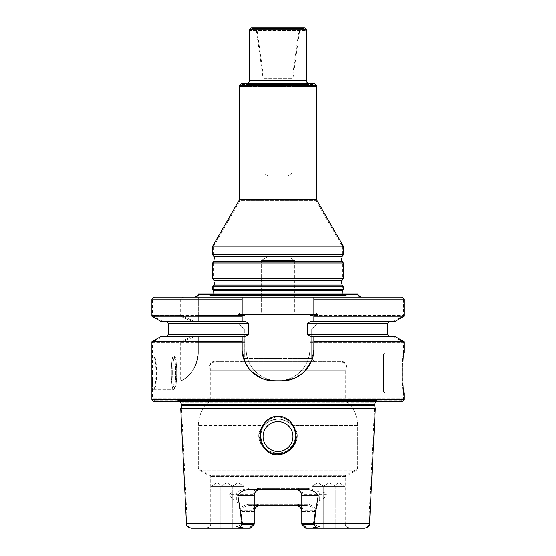 <?xml version="1.0" encoding="UTF-8"?>
<svg xmlns="http://www.w3.org/2000/svg" width="556" height="556" viewBox="0 0 556 556"><rect width="100%" height="100%" fill="white"/><g stroke="black" fill="none" stroke-linecap="round" stroke-linejoin="round"><path stroke-width="0.42" stroke-dasharray="2.78 2.08" d="M360.872 297.126L195.135 297.126L360.872 297.126M198.221 294.736L357.786 294.736M244.14 528.2L232.186 528.2L244.14 528.2L244.14 486.368L232.186 486.368L244.14 486.368L232.186 486.368L244.14 486.368L244.14 528.2L232.186 528.2L244.14 528.2M232.762 528.2L220.808 528.2L232.762 528.2L232.762 486.368L220.808 486.368L232.762 486.368L220.808 486.368L232.762 486.368L232.762 528.2L220.808 528.2L232.762 528.2M222.942 528.2L210.988 528.2L222.942 528.2L222.942 486.368L210.988 486.368L222.942 486.368L210.988 486.368L222.942 486.368L222.942 528.2L210.988 528.2L222.942 528.2M243.75 528.2L192.056 528.2L243.75 528.2L237.648 527.102C235.306 526.893 235.209 526.685 237.363 526.469L241.846 524.218L253.022 524.218L241.846 524.218L237.363 526.469C235.209 526.692 235.306 526.9 237.648 527.102L237.363 526.469L237.648 527.102L243.75 528.2M249.039 528.2L205.491 528.2L249.039 528.2L253.022 524.218L249.039 528.2L253.022 524.218L253.022 494.333A5.977 5.977 0 0 1 258.999 488.363L307.482 488.363L258.999 488.363C255.426 488.654 253.432 490.649 253.022 494.333L253.022 524.218L253.022 510.269L253.022 524.218L249.039 528.2M335.198 528.2L323.245 528.2L335.198 528.2L335.198 486.368L323.245 486.368L335.198 486.368L323.245 486.368L335.198 486.368L335.198 528.2L323.245 528.2L335.198 528.2M323.821 528.2L311.867 528.2L323.821 528.2L323.821 486.368L311.867 486.368L323.821 486.368L311.867 486.368L323.821 486.368L323.821 528.2L311.867 528.2L323.821 528.2M345.019 528.2L333.065 528.2L345.019 528.2L345.019 486.368L333.065 486.368L345.019 486.368L333.065 486.368L345.019 486.368L345.019 528.2L333.065 528.2L345.019 528.2M306.439 504.299L249.568 504.299L306.439 504.299C311.11 504.299 314.383 506.294 316.253 510.269L314.307 523.655L368.732 523.655L314.307 523.655L314.161 524.218L318.644 526.469C320.798 526.692 320.701 526.9 318.359 527.102L312.25 528.2L363.951 528.2L306.968 528.2L350.516 528.2L306.968 528.2L312.25 528.2L318.359 527.102C320.701 526.893 320.798 526.685 318.644 526.469L314.161 524.218L302.985 524.218L314.161 524.218L314.307 523.655C315.78 516.01 315.349 506.766 319.665 500.456C322.723 499.705 324.968 497.662 326.407 494.333L319.665 494.333L319.665 500.456M253.022 494.333L229.6 494.333C231.039 497.662 233.284 499.705 236.342 500.456C240.672 506.815 240.22 515.996 241.7 523.655L241.846 524.218L241.7 523.655L187.275 523.655L181.492 407.993L374.515 407.993L181.492 407.993L182.132 405.63L373.875 405.63L182.132 405.63L182.132 402.704L373.875 402.704C374.07 401.091 374.98 400.306 376.6 400.334L379.268 400.709L176.738 400.709L379.268 400.709M249.568 504.299C244.897 504.299 241.624 506.294 239.754 510.269L241.7 523.655L187.275 523.655C188.234 525.066 185.732 526.101 192.056 528.2M302.985 494.333L302.985 524.218L302.985 523.418L345.735 523.418L302.985 523.418L302.985 494.333A5.977 5.977 0 0 0 297.008 488.363C300.581 488.654 302.568 490.642 302.985 494.333L319.665 494.333A5.977 2.71 90 0 1 319.853 492.143C322.73 491.747 324.912 492.477 326.407 494.333M302.985 510.269L302.985 524.218L302.985 510.269C302.575 506.585 300.581 504.591 297.008 504.299A5.977 5.977 0 0 1 302.985 510.269L316.253 510.269M253.022 510.269C253.439 506.579 255.426 504.591 258.999 504.299A5.977 5.977 0 0 0 253.022 510.269L239.754 510.269M307.482 488.363C311.846 489.134 315.968 490.399 319.853 492.143M229.6 494.333C231.101 492.477 233.284 491.747 236.154 492.143C239.983 490.42 244.105 489.155 248.525 488.363M267.276 450.131C277.652 460.25 295.59 450.27 295.041 436.564C296.598 423.401 280.905 411.426 269.243 419.669C259.131 426.091 258.116 442.326 267.276 450.131M263.064 436.564A14.942 14.942 0 0 1 278 421.629A14.942 14.942 0 0 1 292.942 436.564A14.942 14.942 0 0 1 278 451.507A14.942 14.942 0 0 1 263.064 436.564A14.942 14.942 0 0 1 278 421.629A14.942 14.942 0 0 1 292.942 436.564A14.942 14.942 0 0 1 278 451.507A14.942 14.942 0 0 1 263.064 436.564M267.179 450.047C263.315 446.392 261.244 441.902 260.959 436.564C261.063 426.271 266.011 419.801 275.797 417.16C283.581 416.652 289.308 419.849 292.97 426.751C302.617 442.138 281.614 463.676 267.179 450.047M306.968 528.2L302.985 524.218L306.968 528.2M176.738 400.709L179.407 400.334L376.6 400.334L179.741 400.313C181.193 400.452 181.986 401.251 182.132 402.704L373.875 402.704L373.875 405.63L374.515 407.993L368.732 523.655C367.773 525.066 370.275 526.101 363.951 528.2M263.377 425.59L270.007 420.774L278 418.932L285.986 420.767L292.63 425.59C282.9 416.889 273.149 416.889 263.377 425.59L258.846 434.472L260.861 444.279L268.207 451.111L278 453.501L287.8 451.111L295.118 444.334L297.168 434.528L292.63 425.59C304.174 436.182 292.254 454.919 278.021 453.501C263.815 454.912 251.812 436.349 263.377 425.59L270.007 420.774L278 418.932L285.986 420.767L292.63 425.59C282.9 416.889 273.149 416.889 263.377 425.59L258.846 434.472L260.861 444.279L268.207 451.111L278 453.501L287.8 451.111L295.118 444.334L297.168 434.528L292.63 425.59C304.174 436.182 292.254 454.919 278.021 453.501C263.815 454.912 251.812 436.349 263.377 425.59L198.325 425.59L263.377 425.59M340.752 360.872L215.255 360.872L340.752 360.872C346.061 362.005 347.722 365.097 345.735 370.15L210.272 370.15L345.735 370.15L345.735 400.709L210.272 400.709L345.735 400.709C353.484 407.194 357.466 415.485 357.682 425.59L357.682 468.11L356.486 470.181L199.514 470.181L356.486 470.181L345.735 476.388L210.272 476.388L345.735 476.388L345.735 523.418C346.013 526.323 347.611 527.915 350.516 528.2M314.891 361.664L241.116 361.664L314.891 361.664L311.701 358.481L311.701 329.159L317.844 323.022L311.701 329.159L311.701 358.481L244.306 358.481L244.306 329.159L238.163 323.022L317.844 323.022L238.163 323.022L317.844 323.022L317.844 314.654L238.163 314.654L317.844 314.654L238.163 314.654L317.844 314.654L316.253 313.063L239.754 313.063L316.253 313.063L239.754 313.063L316.253 313.063L317.844 314.654L317.844 323.022L238.163 323.022L244.306 329.159L311.701 329.159L244.306 329.159L311.701 329.159L244.306 329.159L244.306 358.481L311.701 358.481L244.306 358.481L311.701 358.481L314.091 360.872L241.916 360.872L314.091 360.872M151.906 341.759L180.276 341.759L180.276 381.173C190.374 377.121 196.386 367.551 198.325 352.455L198.325 336.463L198.325 352.455L198.325 336.463L246.134 336.463L246.134 348.918L246.134 336.012L246.134 336.463L166.452 336.463L246.134 336.463L246.134 348.918C245.766 366.057 260.889 381.138 277.972 380.79C295.083 381.166 310.255 366.063 309.873 348.918A31.873 31.873 0 0 1 278 380.79A31.873 31.873 0 0 1 246.134 348.918L246.134 336.012L246.134 336.463L162.873 336.463L152.504 342.454L181.047 342.454L181.047 380.79A31.873 31.873 0 0 0 198.325 352.455C196.567 367.057 190.805 376.502 181.047 380.79M294.221 378.344L304.514 371.464A31.873 31.873 0 0 1 281.989 380.79L274.018 380.79A31.873 31.873 0 0 1 242.145 348.918L242.145 336.463L162.873 336.463M242.145 336.463L166.452 336.463L242.145 336.463L242.145 348.918L242.145 336.463M242.145 297.126L154.499 297.126L152.504 299.114L242.145 299.114L242.145 321.528L242.145 299.114L242.145 321.528L162.873 321.528L246.134 321.528L246.134 297.126L198.325 297.126L313.862 297.126M154.499 297.126L198.325 297.126L198.325 321.528L246.134 321.528L166.452 321.528L246.134 321.528L246.134 321.987L246.134 297.126L309.873 297.126L309.873 321.987L309.873 321.528L393.134 321.528L313.862 321.528L389.554 321.528L313.862 321.528L313.862 299.114L313.862 321.528L313.862 299.114L403.503 299.114L403.503 315.537L313.862 315.537M394.927 336.463L309.873 336.463L309.873 336.012L309.873 336.463L389.554 336.463L309.873 336.463L309.873 348.918L309.873 336.463L393.134 336.463L313.862 336.463L313.862 348.918A31.873 31.873 0 0 1 304.521 371.457A31.873 31.873 0 0 0 313.862 348.918L311.409 361.171M389.554 336.463L313.862 336.463L313.862 348.918L313.862 336.463L389.554 336.463M402.106 297.126L309.873 297.126L309.873 321.528L394.927 321.528M404.101 299.114L309.873 299.114L309.873 297.126L309.873 321.987L307.28 323.516L307.28 334.476L309.873 336.012L309.873 348.918C310.241 366.057 295.118 381.138 278.035 380.79C260.924 381.166 245.752 366.063 246.134 348.918A31.873 31.873 0 0 0 278 380.79A31.873 31.873 0 0 0 309.873 348.918L309.873 336.012L307.28 334.476L387.567 334.476L307.28 334.476L307.28 323.516L309.873 321.987L309.873 316.232L404.101 316.232M304.507 371.471A31.873 31.873 0 0 1 281.989 380.79L274.018 380.79L261.786 378.344M251.493 371.464L244.598 361.171M181.047 342.454L194.899 336.463M151.906 299.114L180.276 299.114L182.861 297.126L198.325 297.126L198.325 321.528L198.325 316.232L246.134 316.232L246.134 321.987L248.727 323.516L248.727 334.476L246.134 336.012L248.727 334.476L248.727 323.516L246.134 321.987L246.134 297.126L246.134 299.114L198.325 299.114L246.134 299.114L246.134 316.232M194.899 321.528L181.047 315.537L181.047 299.114L183.64 297.126M278 421.629A14.942 14.942 0 0 1 290.941 444.035A14.942 14.942 0 0 1 265.066 444.035A14.942 14.942 0 0 1 278 421.629A14.942 14.942 0 0 1 290.941 444.035A14.942 14.942 0 0 1 265.066 444.035A14.942 14.942 0 0 1 278 421.629M261.271 313.063L294.736 313.063L261.271 313.063L294.736 313.063L261.271 313.063L261.271 260.472L294.736 260.472L261.271 260.472L261.271 313.063M329.221 482.775L323.245 486.368L329.221 482.775L335.198 486.368L329.221 482.775M238.163 482.775L232.186 486.368L238.163 482.775L244.14 486.368L238.163 482.775M226.785 482.775L220.808 486.368L226.785 482.775L232.762 486.368L226.785 482.775M317.844 482.775L311.867 486.368L317.844 482.775L323.821 486.368L317.844 482.775M339.042 482.775L333.065 486.368L339.042 482.775L345.019 486.368L339.042 482.775M216.965 482.775L210.988 486.368L216.965 482.775L222.942 486.368L216.965 482.775M401.508 400.709L154.499 400.709L401.508 400.709L403.503 398.715L152.504 398.715L403.503 398.715L403.503 392.745C401.779 393.926 401.786 351.719 403.503 352.9C401.779 351.684 401.786 393.926 403.503 392.745L384.78 392.745L383.584 391.549L383.584 354.096L383.584 391.549L383.584 354.096L383.584 391.549L384.78 392.745L384.78 352.9L384.78 392.745L384.78 352.9L384.78 392.745L404.101 392.745C402.384 393.954 402.391 351.719 404.101 352.9L384.78 352.9L383.584 354.096L384.78 352.9L403.503 352.9L403.503 342.454L313.862 342.454M309.873 342.454L403.503 342.454L393.134 336.463M242.145 342.454L152.504 342.454L152.504 367.836M198.325 342.454L246.134 342.454M152.511 372.819L152.497 367.836C152.372 360.323 152.719 356.34 153.553 355.889C157.591 354.888 157.591 390.764 153.553 389.756C152.719 389.297 152.372 385.315 152.497 377.802L152.511 372.819M242.145 315.537L152.504 315.537L152.504 299.114L181.047 299.114M162.873 321.528L152.504 315.537L181.047 315.537M198.325 315.537L246.134 315.537M309.873 315.537L403.503 315.537L393.134 321.528M309.873 316.232L309.873 299.114L403.503 299.114L401.508 297.126M208.055 294.736L347.952 294.736L208.055 294.736L210.112 295.382L205.525 293.936L350.482 293.936L205.525 293.936M300.511 28.599L255.496 28.599L300.511 28.599L299.733 29.913L256.274 29.913L299.733 29.913L292.942 78.208L263.064 78.208L292.942 78.208L292.942 172.819L263.064 172.819L292.942 172.819L263.064 172.819L292.942 172.819L287.8 175.911L268.207 175.911L287.8 175.911L292.942 172.819L292.942 73.156L263.064 73.156L292.942 73.156L299.135 29.114L299.913 27.8L256.094 27.8L299.913 27.8M303.903 28.599L252.104 28.599L303.903 28.599L305.89 30.587L250.117 30.587L305.89 30.587L305.89 81.19L250.117 81.19C249.929 83.122 248.866 84.185 246.927 84.373L309.08 84.373L246.927 84.373M242.145 84.373L313.862 84.373L242.145 84.373L240.157 86.368L315.85 86.368L240.157 86.368L240.157 200.348L315.85 200.348L240.157 200.348L213.261 246.927L342.746 246.927L213.261 246.927L213.261 254.773L342.746 254.773L213.261 254.773L214.533 256.594L341.474 256.594L342.746 254.773L342.746 246.927L315.85 200.348L315.85 86.368L313.862 84.373M341.474 261.16L341.474 256.594L214.533 256.594L214.533 261.16L341.474 261.16L342.746 262.974L213.261 262.974L342.746 262.974L342.746 278.681L213.261 278.681L342.746 278.681L341.474 280.495L214.533 280.495L341.474 280.495L341.474 285.068L342.746 286.882L213.261 286.882L342.746 286.882L342.746 289.961L213.261 289.961L213.261 286.882L214.533 285.068L341.474 285.068L214.533 285.068L214.533 280.495L213.261 278.681L213.261 262.974L214.533 261.16L341.474 261.16M350.482 293.936L345.895 295.382L342.176 293.936L345.895 295.382L210.112 295.382L345.895 295.382L210.112 295.382L345.895 295.382L347.952 294.736M256.094 27.8L256.872 29.114L299.135 29.114L256.872 29.114L263.064 73.156L263.064 172.819L268.207 175.911L268.207 256.302L287.8 256.302L268.207 256.302L261.271 260.472L294.736 260.472L261.271 260.472L268.207 256.302L287.8 256.302L268.207 256.302L268.207 175.911L287.8 175.911L268.207 175.911L263.064 172.819L263.064 78.208L256.274 29.913L255.496 28.599M198.325 293.936L357.682 293.936M151.906 399.514L404.101 399.514M198.325 341.759L246.134 341.759M309.873 341.759L404.101 341.759M151.899 377.552C151.767 385.211 152.122 389.276 152.956 389.756C156.994 390.757 156.994 354.881 152.956 355.889C152.122 356.361 151.767 360.434 151.899 368.093M161.08 336.463L192.439 336.463L180.276 341.759M180.276 381.173A31.873 31.873 0 0 0 198.325 352.455L198.325 336.463L192.439 336.463M161.08 321.528L198.325 321.528L198.325 297.126L198.325 316.232M151.906 316.232L180.276 316.232L192.439 321.528M180.276 299.114L180.276 316.232M182.861 297.126L153.901 297.126M301.79 511.464L301.79 524.218L301.79 523.418L301.79 524.218L313.473 524.218L315.12 511.464L301.79 511.464L301.79 523.418L301.79 495.528C301.387 491.851 299.392 489.857 295.813 489.551L260.194 489.551C256.615 489.857 254.627 491.845 254.217 495.528L254.217 524.218L250.235 528.2L254.217 524.218L254.217 511.464L254.217 524.218L250.235 528.2L191.257 528.2M254.217 524.218L242.534 524.218L240.887 511.464C242.513 507.426 245.627 505.432 250.249 505.487L255.412 505.487M242.534 524.218L239.782 526.935L244.272 528.2M340.953 361.664L215.054 361.664L340.953 361.664C345.665 362.727 347.055 365.466 345.137 369.9L345.137 400.244L210.87 400.244L345.137 400.244C353.262 406.742 357.445 415.186 357.682 425.59L357.682 467.193L356.486 469.264L345.137 475.818L210.87 475.818L345.137 475.818L345.137 523.418L301.79 523.418L345.137 523.418C345.415 526.323 347.013 527.915 349.919 528.2L305.772 528.2L349.919 528.2M315.12 511.464C313.501 507.426 310.387 505.439 305.758 505.487L300.594 505.487M305.758 505.487L250.249 505.487M180.735 408.681L375.272 408.681M263.676 447.087C271.085 456.122 279.578 457.331 289.148 450.728C296.702 442.604 297.745 433.736 292.275 424.11C283.011 408.09 257.713 419.189 260.284 436.564L263.676 447.087M301.79 524.218L305.772 528.2L301.79 524.218L305.772 528.2L364.75 528.2M313.473 524.218L316.225 526.935L311.735 528.2M181.527 405.706L374.48 405.706M376.12 401.508L378.108 401.14L380.721 401.508L175.286 401.508L380.721 401.508M153.901 401.508L402.106 401.508M345.137 369.9L210.87 369.9L345.137 369.9M206.088 528.2C208.993 527.915 210.592 526.323 210.87 523.418L254.217 523.418L210.87 523.418L210.87 475.818L199.514 469.264L356.486 469.264L199.514 469.264L198.325 467.193L357.682 467.193L198.325 467.193L198.325 425.59C198.541 415.485 202.523 407.194 210.272 400.709L210.272 370.15C208.285 365.097 209.946 362.005 215.255 360.872M260.194 489.551L249.213 489.551M306.794 489.551L295.813 489.551M260.194 505.487A5.977 5.977 0 0 0 257.247 506.273A5.977 5.977 0 0 1 260.194 505.487M295.813 505.487A5.977 5.977 0 0 1 298.294 506.029M281.989 380.79L274.018 380.79A31.873 31.873 0 0 1 242.145 348.918M241.916 360.872L241.116 361.664M212.663 289.183L343.344 289.183M251.507 27.8L304.5 27.8M249.519 29.795L306.488 29.795M314.46 83.574L241.547 83.574M246.329 83.574L309.678 83.574L246.329 83.574M316.447 85.568L239.56 85.568M239.56 199.548L316.447 199.548M212.663 246.127L343.344 246.127M212.663 254.773L343.344 254.773M212.663 262.974L343.344 262.974M212.663 278.681L343.344 278.681M212.663 286.882L343.344 286.882M236.154 492.143A5.977 2.71 90 0 1 236.342 494.333L236.342 500.456M318.359 527.102L318.644 526.469L318.359 527.102M357.682 425.59L292.63 425.59L357.682 425.59M168.44 334.476L248.727 334.476L168.44 334.476M307.28 323.516L387.567 323.516L307.28 323.516M168.44 323.516L248.727 323.516L168.44 323.516M357.682 468.11L198.325 468.11L357.682 468.11M172.659 372.819A15.735 2.029 -90 0 1 175.703 359.19A15.735 2.029 -90 0 1 175.703 386.448A15.735 2.029 -90 0 1 172.659 372.819A15.735 2.029 -90 0 1 175.703 359.19A15.735 2.029 -90 0 1 175.703 386.448A15.735 2.029 -90 0 1 172.659 372.819M171.324 372.819A16.93 2.182 -90 0 1 173.5 355.889A16.93 2.182 -90 0 1 175.682 372.819A16.93 2.182 -90 0 1 173.5 389.756A16.93 2.182 -90 0 1 171.324 372.819A16.93 2.182 -90 0 1 173.5 355.889A16.93 2.182 -90 0 1 175.682 372.819A16.93 2.182 -90 0 1 173.5 389.756A16.93 2.182 -90 0 1 171.324 372.819M253.022 523.418L210.272 523.418L253.022 523.418M252.104 28.599L250.117 30.587L250.117 81.19L305.89 81.19L306.134 82.406C305.585 82.601 306.565 83.254 309.08 84.373M213.601 290.406L342.406 290.406L213.601 290.406M186.482 523.655L242.402 523.655M254.217 511.464L240.887 511.464M313.605 523.655L369.525 523.655M181.527 404.295L374.48 404.295M378.108 401.14L177.899 401.14L378.108 401.14M306.488 80.391L249.519 80.391M213.935 256.594L342.072 256.594M213.935 261.16L342.072 261.16M213.935 280.495L342.072 280.495M213.935 285.068L342.072 285.068M215.054 361.664C210.342 362.727 208.952 365.466 210.87 369.9L210.87 400.244C202.745 406.742 198.561 415.186 198.325 425.59L198.325 468.11L199.514 470.181L210.272 476.388L210.272 523.418C209.994 526.323 208.396 527.915 205.491 528.2M238.163 314.654L239.754 313.063L238.163 314.654L238.163 323.022L238.163 314.654M323.245 528.2L323.245 486.368L323.245 528.2M232.186 528.2L232.186 486.368L232.186 528.2M220.808 528.2L220.808 486.368L220.808 528.2M311.867 528.2L311.867 486.368L311.867 528.2M333.065 528.2L333.065 486.368L333.065 528.2M210.988 528.2L210.988 486.368L210.988 528.2M294.736 260.472L294.736 313.063L294.736 260.472L287.8 256.302L287.8 175.911L287.8 256.302L294.736 260.472M154.499 400.709L152.504 398.715L152.504 377.802M376.266 400.313L179.741 400.313L376.266 400.313M153.553 355.889L173.5 355.889L174.973 356.855C175.599 356.945 176.155 360.774 176.641 368.329C176.85 378.81 176.335 385.544 175.098 388.547L173.5 389.756L153.553 389.756M213.831 293.936L211.071 295.528L344.935 295.528L211.071 295.528L344.935 295.528L211.071 295.528L210.112 295.382L211.071 295.528L213.831 293.936M175.286 401.508L178.344 401.105L179.887 401.508M377.663 401.105L178.344 401.105L377.663 401.105M152.956 389.756L173.5 389.756L175.098 388.547C176.335 385.544 176.85 378.81 176.641 368.329C176.155 360.774 175.599 356.945 174.973 356.855L173.5 355.889L152.956 355.889"/><path stroke-width="0.83" d="M360.872 297.126L357.786 294.736L198.221 294.736C197.533 295.354 199.117 295.834 195.135 297.126C200.459 294.645 197.283 294.951 198.325 293.936L357.682 293.936C357.876 295.875 358.94 296.932 360.872 297.126M292.942 436.564A14.942 14.942 0 0 0 278 421.629A14.942 14.942 0 0 0 263.064 436.564A14.942 14.942 0 0 0 278 451.507A14.942 14.942 0 0 0 292.942 436.564A14.942 14.942 0 0 0 278 421.629A14.942 14.942 0 0 0 263.064 436.564A14.942 14.942 0 0 0 278 451.507A14.942 14.942 0 0 0 292.942 436.564M242.145 297.126L242.145 299.114L151.906 299.114L153.901 297.126L313.862 297.126L313.862 299.114L313.862 297.126L313.862 299.114L313.862 297.126L242.145 297.126L242.145 316.232L151.906 316.232L161.08 321.528L242.145 321.528C244.751 321.298 246.947 321.966 248.727 323.516L248.727 334.476C246.947 336.026 244.751 336.693 242.145 336.463L161.08 336.463L151.906 341.759L151.906 399.514L404.101 399.514L404.101 392.745C402.391 393.926 402.384 351.712 404.101 352.9L404.101 341.759L313.862 341.759L313.862 348.918C314.175 366.14 299.128 381.117 281.989 380.79L274.018 380.79C256.837 381.117 241.832 366.091 242.145 348.918L242.145 341.759L151.906 341.759M304.507 371.471A31.873 31.873 0 0 0 304.521 371.457A31.873 31.873 0 0 1 304.507 371.471L311.409 361.171M294.221 378.344L281.989 380.79M261.786 378.344L251.493 371.464M244.598 361.171L242.201 350.739M404.101 341.759L394.927 336.463L313.862 336.463C311.249 336.693 309.06 336.026 307.28 334.476L307.28 323.516C309.066 321.959 311.263 321.298 313.862 321.528L313.862 316.232L404.101 316.232L394.927 321.528L313.862 321.528C311.263 321.298 309.066 321.959 307.28 323.516L307.28 334.476C309.06 336.026 311.249 336.693 313.862 336.463L313.862 341.759M278 451.507A14.942 14.942 0 0 0 290.941 429.093A14.942 14.942 0 0 0 265.066 429.093A14.942 14.942 0 0 0 278 451.507A14.942 14.942 0 0 0 290.941 429.093A14.942 14.942 0 0 0 265.066 429.093A14.942 14.942 0 0 0 278 451.507M213.261 289.961L342.746 289.961L342.406 290.406L343.344 289.183L212.663 289.183L213.261 289.961M342.176 293.936L342.406 290.406L213.601 290.406L213.831 293.936L213.601 290.406L342.406 290.406L342.176 293.936M242.145 316.232L242.145 321.528C244.751 321.298 246.947 321.966 248.727 323.516L248.727 334.476C246.947 336.026 244.751 336.693 242.145 336.463L242.145 341.759M313.862 297.126L402.106 297.126L404.101 299.114L404.101 316.232M313.862 316.232L313.862 299.114L404.101 299.114M244.272 528.2L239.775 526.928L242.534 524.218L242.402 523.655L186.482 523.655C187.441 525.066 184.933 526.101 191.257 528.2L250.235 528.2L254.217 524.218L254.217 495.528A5.977 5.977 0 0 1 260.194 489.551A5.977 5.977 0 0 0 254.217 495.528L237.76 495.528C240.359 491.65 244.174 489.662 249.213 489.551L306.794 489.551C311.84 489.662 315.655 491.657 318.247 495.528L313.473 524.218L301.79 524.218L301.79 495.528A5.977 5.977 0 0 0 295.813 489.551M300.594 505.487L295.813 505.487C299.392 505.793 301.38 507.781 301.79 511.464A5.977 5.977 0 0 0 298.294 506.029M295.813 505.487L255.412 505.487M254.217 511.464A5.977 5.977 0 0 1 257.247 506.273A5.977 5.977 0 0 0 254.217 511.464C254.62 507.788 256.615 505.793 260.194 505.487M242.534 524.218L254.217 524.218M242.402 523.655L237.753 494.979M376.12 401.508L374.48 404.295L375.272 408.681L180.735 408.681L186.482 523.655M263.676 447.087C256.531 436.94 261.056 420.621 273.135 416.917C285.089 412.865 296.869 424.791 295.736 436.564C296.605 453.216 272.544 462.272 263.676 447.087M313.605 523.655L369.525 523.655C368.565 525.066 371.074 526.101 364.75 528.2L305.772 528.2L301.79 524.218M311.735 528.2L316.232 526.928L313.473 524.218M374.48 405.706L181.527 405.706L180.735 408.681M404.101 399.514L402.106 401.508L153.901 401.508L151.906 399.514M304.5 27.8L251.507 27.8L249.519 29.795L306.488 29.795L304.5 27.8M246.329 83.574C248.268 83.386 249.331 82.323 249.519 80.391L249.519 29.795M316.447 85.568L239.56 85.568L241.547 83.574L314.46 83.574L316.447 85.568L316.447 199.548L239.56 199.548L212.663 246.127L212.663 254.773L343.344 254.773L343.344 246.127L212.663 246.127M316.447 199.548L343.344 246.127M342.072 261.16L213.935 261.16L212.663 262.974L343.344 262.974L342.072 261.16L342.072 256.594L343.344 254.773M343.344 262.974L343.344 278.681L212.663 278.681L212.663 262.974M342.072 285.068L213.935 285.068L212.663 286.882L343.344 286.882L342.072 285.068L342.072 280.495L343.344 278.681M343.344 286.882L343.344 289.183M248.727 334.476L168.44 334.476L166.452 336.463L168.44 334.476L248.727 334.476M387.567 334.476L307.28 334.476L387.567 334.476L389.554 336.463L387.567 334.476L387.567 323.516L307.28 323.516L387.567 323.516L389.554 321.528L387.567 323.516L387.567 334.476M248.727 323.516L168.44 323.516L166.452 321.528L168.44 323.516L168.44 334.476L168.44 323.516L248.727 323.516M374.48 404.295L181.527 404.295L181.527 405.706M318.247 495.528L301.79 495.528M249.519 80.391L306.488 80.391L306.488 29.795M342.072 256.594L213.935 256.594L212.663 254.773M342.072 280.495L213.935 280.495L212.663 278.681M151.906 299.114L151.906 316.232M369.525 523.655L375.272 408.681M181.527 404.295L179.887 401.508M239.56 85.568L239.56 199.548M213.935 256.594L213.935 261.16M213.935 280.495L213.935 285.068M212.663 286.882L212.663 289.183M306.488 80.391L306.731 81.607C306.182 81.801 307.162 82.462 309.678 83.574"/></g></svg>

